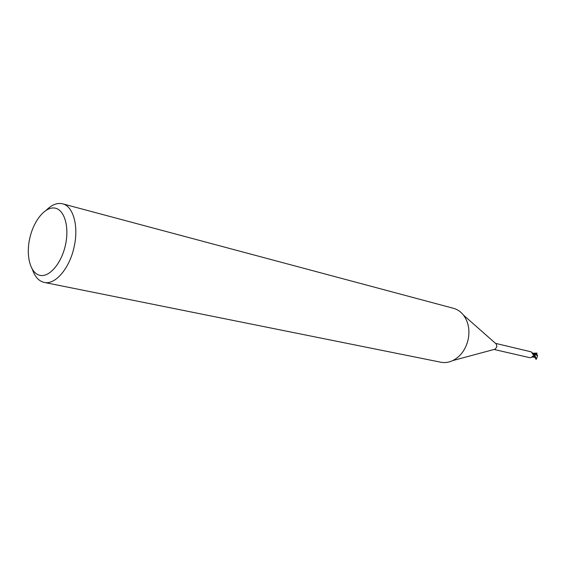 <?xml version="1.0" encoding="UTF-8"?>
<svg xmlns="http://www.w3.org/2000/svg" width="566" height="566" viewBox="0 0 566 566"><rect width="100%" height="100%" fill="white"/><g stroke="black" fill="none" stroke-linecap="round" stroke-linejoin="round"><path stroke-width="0.85" d="M46.405 210.085C51.888 204.659 57.286 202.564 62.593 203.817L453.472 308.307C457.392 309.383 460.724 311.654 463.476 315.12C468.28 321.644 469.893 329.554 468.308 338.85C466.002 349.116 460.844 356.354 452.842 360.556C448.838 362.445 444.841 362.997 440.85 362.226L44.205 282.413C38.884 281.175 34.979 276.901 32.474 269.607M495.653 343.498L496.318 344.078L496.884 346.753L495.123 349.18L494.274 349.413M62.593 203.817C73.085 206.144 78.752 225.586 74.316 246.005C70.043 267.895 55.334 285.236 44.205 282.413M65.621 244.271C61.85 262.801 49.695 277.375 40.179 275.394C30.599 273.682 25.845 256.716 29.581 239.17C33.175 221.596 44.502 206.979 54.194 207.998C63.944 208.748 69.533 225.756 65.621 244.271M534.637 357.358L532.684 356.255L532.245 356.573M494.068 349.463L529.925 357.712L531.665 357.316L534.262 355.363L534.29 354.549L533.066 354.712M534.17 354.882L533.37 355.024L531.29 351.875L495.498 343.357M531.821 352.427L534.29 354.549M533.681 353.722L534.346 354.634L534.17 355.384M534.346 354.634L535.839 359.198L536.363 359.212L535.047 355.681L533.696 353.729M531.955 356.849L531.665 357.316M532.04 356.764L532.684 356.962M534.014 353.913L537.389 355.016L537.608 355.717L536.363 359.212M537.608 355.717L534.155 353.976M532.401 353.219L536.978 353.106L536.858 353.835L535.599 353.29L536.356 354.557M534.41 354.79L534.361 355.406M536.858 353.835L536.681 354.755M535.599 358.292L533.971 355.441M536.879 353.637L536.327 353.538M535.662 353.46L533.37 353.502M495.123 349.18L452.842 360.556M496.318 344.078L463.476 315.12M532.528 356.934L534.191 357.316M534.474 357.351L535.316 357.691M531.934 356.884L532.62 356.955M534.622 354.139L533.71 353.736"/></g></svg>
